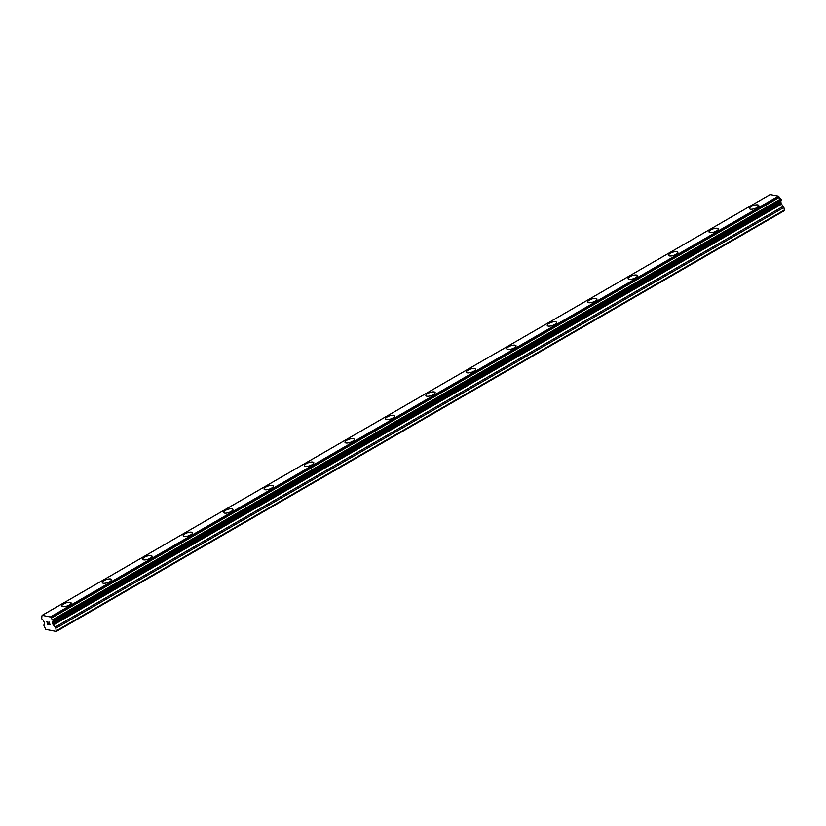 <?xml version="1.0" encoding="UTF-8"?>
<svg xmlns="http://www.w3.org/2000/svg" width="826" height="826" viewBox="0 0 826 826"><rect width="100%" height="100%" fill="white"/><g stroke="black" fill="none" stroke-linecap="round" stroke-linejoin="round"><path stroke-width="1.24" d="M61.857 606.026A4.884 1.662 161.4 0 1 63.664 603.909A4.884 1.662 161.4 0 1 68.3 602.34A4.884 1.662 161.4 0 1 71.108 602.918A4.884 1.662 161.4 0 1 69.301 605.024A4.884 1.662 161.4 0 1 64.655 606.604A4.884 1.662 161.4 0 1 61.857 606.026A4.884 1.662 161.4 0 1 63.664 603.92A4.884 1.662 161.4 0 1 68.31 602.33A4.884 1.662 161.4 0 1 71.108 602.908M102.3 582.65A4.884 1.662 161.4 0 1 104.107 580.533A4.884 1.662 161.4 0 1 108.753 578.964A4.884 1.662 161.4 0 1 111.551 579.542A4.884 1.662 161.4 0 1 109.744 581.649A4.884 1.662 161.4 0 1 105.098 583.228A4.884 1.662 161.4 0 1 102.3 582.65A4.884 1.662 161.4 0 1 104.117 580.544A4.884 1.662 161.4 0 1 108.753 578.954A4.884 1.662 161.4 0 1 111.551 579.532M144.56 557.168A4.884 1.662 161.4 0 1 149.207 555.588A4.884 1.662 161.4 0 1 152.005 556.166A4.884 1.662 161.4 0 1 150.198 558.273A4.884 1.662 161.4 0 1 145.552 559.852A4.884 1.662 161.4 0 1 142.753 559.274A4.884 1.662 161.4 0 1 144.56 557.168M142.753 559.274A4.884 1.662 161.4 0 1 144.56 557.158A4.884 1.662 161.4 0 1 149.207 555.578A4.884 1.662 161.4 0 1 152.005 556.156M183.196 535.898A4.884 1.662 161.4 0 1 185.003 533.782A4.884 1.662 161.4 0 1 189.65 532.212A4.884 1.662 161.4 0 1 192.458 532.78A4.884 1.662 161.4 0 1 190.641 534.897A4.884 1.662 161.4 0 1 185.995 536.477A4.884 1.662 161.4 0 1 183.196 535.898A4.884 1.662 161.4 0 1 185.014 533.782A4.884 1.662 161.4 0 1 189.65 532.202A4.884 1.662 161.4 0 1 192.458 532.78M223.65 512.512A4.884 1.662 161.4 0 1 225.457 510.406A4.884 1.662 161.4 0 1 230.103 508.826A4.884 1.662 161.4 0 1 232.901 509.405A4.884 1.662 161.4 0 1 231.094 511.521A4.884 1.662 161.4 0 1 226.448 513.101A4.884 1.662 161.4 0 1 223.65 512.512A4.884 1.662 161.4 0 1 225.457 510.406A4.884 1.662 161.4 0 1 230.103 508.826A4.884 1.662 161.4 0 1 232.901 509.405M264.093 489.137A4.884 1.662 161.4 0 1 265.91 487.02A4.884 1.662 161.4 0 1 270.546 485.451A4.884 1.662 161.4 0 1 273.354 486.029A4.884 1.662 161.4 0 1 271.537 488.145A4.884 1.662 161.4 0 1 266.891 489.725A4.884 1.662 161.4 0 1 264.093 489.137A4.884 1.662 161.4 0 1 265.91 487.03A4.884 1.662 161.4 0 1 270.556 485.44A4.884 1.662 161.4 0 1 273.354 486.029M304.546 465.761A4.884 1.662 161.4 0 1 306.353 463.644A4.884 1.662 161.4 0 1 310.999 462.075A4.884 1.662 161.4 0 1 313.797 462.653A4.884 1.662 161.4 0 1 311.991 464.77A4.884 1.662 161.4 0 1 307.344 466.349A4.884 1.662 161.4 0 1 304.546 465.761A4.884 1.662 161.4 0 1 306.353 463.654A4.884 1.662 161.4 0 1 310.999 462.064A4.884 1.662 161.4 0 1 313.797 462.653M345 442.385A4.884 1.662 161.4 0 1 346.806 440.268A4.884 1.662 161.4 0 1 351.442 438.699A4.884 1.662 161.4 0 1 354.251 439.277A4.884 1.662 161.4 0 1 352.444 441.383A4.884 1.662 161.4 0 1 347.798 442.963A4.884 1.662 161.4 0 1 345 442.385A4.884 1.662 161.4 0 1 346.806 440.279A4.884 1.662 161.4 0 1 351.453 438.689A4.884 1.662 161.4 0 1 354.251 439.267M385.443 419.009A4.884 1.662 161.4 0 1 387.249 416.893A4.884 1.662 161.4 0 1 391.896 415.313A4.884 1.662 161.4 0 1 394.694 415.891A4.884 1.662 161.4 0 1 392.887 418.008A4.884 1.662 161.4 0 1 388.241 419.587A4.884 1.662 161.4 0 1 385.443 419.009A4.884 1.662 161.4 0 1 387.26 416.903A4.884 1.662 161.4 0 1 391.896 415.323A4.884 1.662 161.4 0 1 394.704 415.901M425.896 395.633A4.884 1.662 161.4 0 1 427.703 393.517A4.884 1.662 161.4 0 1 432.349 391.947A4.884 1.662 161.4 0 1 435.147 392.515A4.884 1.662 161.4 0 1 433.34 394.632A4.884 1.662 161.4 0 1 428.694 396.212A4.884 1.662 161.4 0 1 425.896 395.633A4.884 1.662 161.4 0 1 427.703 393.517A4.884 1.662 161.4 0 1 432.349 391.937A4.884 1.662 161.4 0 1 435.147 392.515M466.339 372.258A4.884 1.662 161.4 0 1 468.146 370.141A4.884 1.662 161.4 0 1 472.792 368.561A4.884 1.662 161.4 0 1 475.6 369.139A4.884 1.662 161.4 0 1 473.783 371.256A4.884 1.662 161.4 0 1 469.137 372.836A4.884 1.662 161.4 0 1 466.339 372.258A4.884 1.662 161.4 0 1 468.156 370.141A4.884 1.662 161.4 0 1 472.792 368.561A4.884 1.662 161.4 0 1 475.6 369.139M506.792 348.871A4.884 1.662 161.4 0 1 508.599 346.755A4.884 1.662 161.4 0 1 513.245 345.185A4.884 1.662 161.4 0 1 516.043 345.764A4.884 1.662 161.4 0 1 514.237 347.88A4.884 1.662 161.4 0 1 509.59 349.46A4.884 1.662 161.4 0 1 506.792 348.871A4.884 1.662 161.4 0 1 508.599 346.765A4.884 1.662 161.4 0 1 513.245 345.175A4.884 1.662 161.4 0 1 516.043 345.764M547.235 325.496A4.884 1.662 161.4 0 1 549.053 323.379A4.884 1.662 161.4 0 1 553.688 321.81A4.884 1.662 161.4 0 1 556.497 322.388A4.884 1.662 161.4 0 1 554.68 324.504A4.884 1.662 161.4 0 1 550.033 326.084A4.884 1.662 161.4 0 1 547.235 325.496A4.884 1.662 161.4 0 1 549.053 323.389A4.884 1.662 161.4 0 1 553.699 321.799A4.884 1.662 161.4 0 1 556.497 322.388M587.689 302.12A4.884 1.662 161.4 0 1 589.496 300.003A4.884 1.662 161.4 0 1 594.142 298.434A4.884 1.662 161.4 0 1 596.94 299.012A4.884 1.662 161.4 0 1 595.133 301.118A4.884 1.662 161.4 0 1 590.487 302.698A4.884 1.662 161.4 0 1 587.689 302.12A4.884 1.662 161.4 0 1 589.496 300.014A4.884 1.662 161.4 0 1 594.142 298.423A4.884 1.662 161.4 0 1 596.94 299.002M629.949 276.638A4.884 1.662 161.4 0 1 634.595 275.058A4.884 1.662 161.4 0 1 637.393 275.636A4.884 1.662 161.4 0 1 635.586 277.743A4.884 1.662 161.4 0 1 630.94 279.322A4.884 1.662 161.4 0 1 628.142 278.744A4.884 1.662 161.4 0 1 629.949 276.638M628.142 278.744A4.884 1.662 161.4 0 1 629.949 276.627A4.884 1.662 161.4 0 1 634.595 275.048A4.884 1.662 161.4 0 1 637.393 275.626M668.585 255.368A4.884 1.662 161.4 0 1 670.392 253.252A4.884 1.662 161.4 0 1 675.038 251.682A4.884 1.662 161.4 0 1 677.847 252.26A4.884 1.662 161.4 0 1 676.029 254.367A4.884 1.662 161.4 0 1 671.383 255.946A4.884 1.662 161.4 0 1 668.585 255.368A4.884 1.662 161.4 0 1 670.402 253.262A4.884 1.662 161.4 0 1 675.038 251.672A4.884 1.662 161.4 0 1 677.836 252.25M709.038 231.992A4.884 1.662 161.4 0 1 710.845 229.876A4.884 1.662 161.4 0 1 715.492 228.296A4.884 1.662 161.4 0 1 718.29 228.874A4.884 1.662 161.4 0 1 716.483 230.991A4.884 1.662 161.4 0 1 711.836 232.571A4.884 1.662 161.4 0 1 709.038 231.992A4.884 1.662 161.4 0 1 710.845 229.876A4.884 1.662 161.4 0 1 715.492 228.296A4.884 1.662 161.4 0 1 718.29 228.874M749.481 208.606A4.884 1.662 161.4 0 1 751.288 206.49A4.884 1.662 161.4 0 1 755.935 204.92A4.884 1.662 161.4 0 1 758.743 205.498A4.884 1.662 161.4 0 1 756.926 207.615A4.884 1.662 161.4 0 1 752.279 209.195A4.884 1.662 161.4 0 1 749.481 208.606A4.884 1.662 161.4 0 1 751.299 206.5A4.884 1.662 161.4 0 1 755.935 204.91A4.884 1.662 161.4 0 1 758.743 205.498M53.391 621.297L781.427 200.542L780.797 198.88A1.776 0.857 -120 0 1 779.424 197.331L778.412 196.175L770.152 194.616M780.921 200.842A1.776 0.857 -120 0 0 780.911 201.74L52.833 622.536L53.009 624.425L55.156 627.089A1.776 0.857 60 0 1 55.827 628.266L56.323 631.446L45.771 629.35L44.046 625.932A1.776 0.857 60 0 1 43.964 624.869L44.501 622.742L43.334 620.656A1.776 0.857 -120 0 0 41.961 619.108L41.403 617.425A1.776 0.857 -120 0 0 41.651 617.373A1.776 0.857 -120 0 0 41.858 616.248L42.178 615.349L50.334 616.97L51.346 618.127A1.776 0.857 -120 0 0 52.719 619.676L53.287 621.358A1.776 0.857 -120 0 0 53.029 621.41A1.776 0.857 -120 0 0 52.833 622.536M56.323 631.446L784.401 210.651L783.905 207.471A1.776 0.857 -120 0 0 783.234 206.293L781.086 203.63L780.911 201.74M47.02 621.823L47.939 622.009L47.01 621.823L47.96 623.227M47.454 623.134L48.817 624.621L47.763 624.404L46.824 621.617L47.939 622.009M46.834 621.617L47.774 624.404L48.817 624.611M48.951 622.721L49.983 624.848L49.168 622.422M49.137 622.081L50.107 624.869M770.255 194.554L42.178 615.349M778.412 196.175L50.334 616.97M780.869 201.947L52.792 622.742M784.7 209.825L56.622 630.62M778.608 196.32L50.52 617.115M779.279 197.094L51.202 617.889M779.424 197.331L51.346 618.127M780.797 198.88L52.719 619.676M781.169 199.324L53.081 620.109M781.468 200.212L53.38 621.007M780.766 202.256L52.678 623.041M780.797 202.783L52.719 623.578M781.086 203.63L53.009 624.425M781.427 204.218L53.349 625.014M783.234 206.293L55.156 627.089M783.905 207.471L55.827 628.266M41.847 617.146L41.331 617.445M770.193 194.575L42.116 615.36M781.427 200.542L53.349 621.338"/></g></svg>
